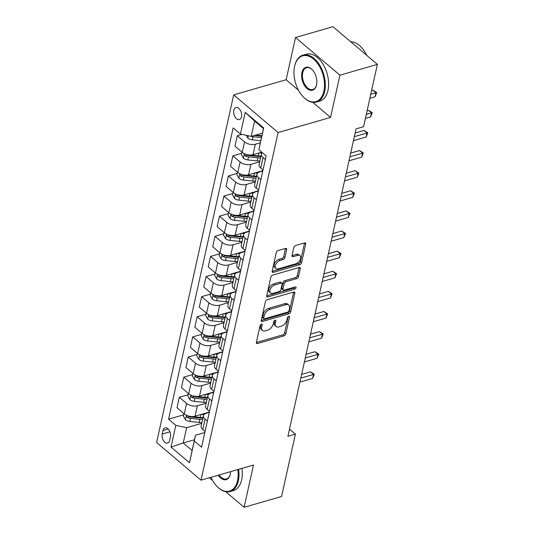 <?xml version="1.0" encoding="UTF-8"?>
<svg xmlns="http://www.w3.org/2000/svg" width="534" height="534" viewBox="0 0 534 534"><rect width="100%" height="100%" fill="white"/><g stroke="black" fill="none" stroke-linecap="round" stroke-linejoin="round"><path stroke-width="0.8" d="M261.386 324.178A1.342 0.794 130.3 0 0 260.111 325.58L256.387 342.361A1.916 1.135 130.3 0 0 256.62 343.402A1.916 1.135 130.3 0 0 257.508 343.516L283.988 335.879A1.916 1.135 130.3 0 0 285.81 333.877L289.528 317.096A1.342 0.794 130.3 0 0 289.368 316.368A1.342 0.794 130.3 0 0 288.747 316.282A1.342 0.794 130.3 0 0 287.472 317.69L286.992 319.859A6.134 3.631 130.3 0 1 281.158 326.274L278.955 326.908A6.134 3.631 130.3 0 1 276.105 326.528A6.134 3.631 130.3 0 1 275.37 323.21L275.851 321.041A1.342 0.794 130.3 0 0 275.691 320.313A1.342 0.794 130.3 0 0 275.063 320.233A1.342 0.794 130.3 0 0 273.788 321.635L273.308 323.804A6.134 3.631 130.3 0 1 267.481 330.219L265.271 330.853A6.134 3.631 130.3 0 1 262.428 330.479A6.134 3.631 130.3 0 1 261.687 327.155L262.167 324.986A1.342 0.794 130.3 0 0 262.007 324.258A1.342 0.794 130.3 0 0 261.386 324.178M233.832 110.298A6.248 3.758 -106.1 0 0 235.073 116.946A6.248 3.758 -106.1 0 0 239.406 119.563A6.248 3.758 -106.1 0 0 241.515 116.819A6.248 3.758 -106.1 0 0 240.273 110.171A6.248 3.758 -106.1 0 0 235.941 107.554A6.248 3.758 -106.1 0 0 233.832 110.298M286.671 249.565A1.916 1.135 130.3 0 0 286.438 248.524A1.916 1.135 130.3 0 0 285.55 248.41L278.121 250.553A1.916 1.135 130.3 0 0 276.298 252.555L272.166 271.199A1.916 1.135 130.3 0 0 272.393 272.233A1.916 1.135 130.3 0 0 273.288 272.353L299.768 264.717A1.916 1.135 130.3 0 0 301.583 262.708L305.722 244.071A1.916 1.135 130.3 0 0 305.488 243.03A1.916 1.135 130.3 0 0 304.6 242.917L295.622 245.5A1.916 1.135 130.3 0 0 293.8 247.509L292.038 255.486A1.916 1.135 130.3 0 0 292.265 256.52A1.916 1.135 130.3 0 0 293.153 256.64L297.605 255.359A5.126 3.037 130.3 0 1 299.988 255.673A5.126 3.037 130.3 0 1 300.015 260.025A5.126 3.037 130.3 0 1 295.729 263.809L278.301 268.836A5.126 3.037 130.3 0 1 275.918 268.522A5.126 3.037 130.3 0 1 275.891 264.163A5.126 3.037 130.3 0 1 280.176 260.385L283.08 259.544A1.916 1.135 130.3 0 0 284.902 257.542L286.671 249.565L285.47 248.544A1.916 1.135 130.3 0 0 285.49 248.423M330.546 117.427L339.911 75.181L377.378 64.374L332.976 26.7L295.509 37.507L286.144 79.753L233.692 94.878L278.094 132.552L330.546 117.427L312.784 102.354M225.755 491.721L244.111 507.3L253.476 465.054L201.024 480.179L278.094 132.552M244.111 507.3L281.578 496.493L295.409 434.129L289.501 429.122M377.378 64.374L363.554 126.738L356.058 128.894L287.913 436.291L295.409 434.129M267.227 299.681A1.916 1.135 130.3 0 0 265.405 301.683L261.273 320.327A1.916 1.135 130.3 0 0 261.506 321.361A1.916 1.135 130.3 0 0 262.394 321.481L288.874 313.845A1.916 1.135 130.3 0 0 290.696 311.843L294.828 293.199A1.916 1.135 130.3 0 0 294.594 292.165A1.916 1.135 130.3 0 0 293.707 292.045L267.227 299.681M266.72 295.763L270.851 277.119A1.916 1.135 130.3 0 1 272.674 275.117L299.153 267.481A1.916 1.135 130.3 0 1 300.041 267.601A1.916 1.135 130.3 0 1 300.275 268.635L298.506 276.612A1.916 1.135 130.3 0 1 296.684 278.614L285.944 281.712A1.916 1.135 130.3 0 0 284.121 283.714L282.953 289.007A1.916 1.135 130.3 0 0 283.18 290.049A1.916 1.135 130.3 0 0 284.068 290.162L295.249 286.938A1.342 0.794 130.3 0 1 295.876 287.025A1.342 0.794 130.3 0 1 295.883 288.16A1.342 0.794 130.3 0 1 294.761 289.154L267.841 296.917A1.916 1.135 130.3 0 1 266.953 296.797A1.916 1.135 130.3 0 1 266.72 295.763M169.645 440.363L170.426 436.825A6.054 3.645 -106.1 0 0 169.231 430.384A6.054 3.645 -106.1 0 0 165.033 427.847A6.054 3.645 -106.1 0 0 162.99 430.511L162.202 434.049A6.054 3.645 -106.1 0 0 163.404 440.49A6.054 3.645 -106.1 0 0 167.603 443.026A6.054 3.645 -106.1 0 0 169.645 440.363M233.692 94.878L156.622 442.506L201.024 480.179M194.503 439.722L183.235 442.973L192.113 450.509L195.504 435.217L194.309 441.017L201.572 447.178L266.152 155.881L258.89 149.72L263.469 128.627L254.591 121.091L251.2 136.384L262.474 133.133M194.309 441.017L189.49 462.744L171.007 447.065L175.826 425.338L186.62 427.687L201.732 423.329M183.689 414.818L168.564 419.183L175.826 425.338M168.564 419.183L233.144 127.88L240.407 134.041L245.226 112.314L263.703 127.993L258.89 149.72M209.328 477.79L212.686 480.633M339.911 75.181L295.509 37.507M186.62 427.687L183.235 442.973L171.007 447.065M241.962 134.374L237.296 135.723L244.559 141.884A7.81 4.185 12.5 0 0 255.352 144.227L260.332 142.792M237.296 135.723L234.98 146.183L242.242 152.344A7.81 4.185 12.5 0 0 253.036 154.686L261.773 152.163M241.668 153.291L232.837 155.841L240.1 161.996A7.81 4.185 12.5 0 0 250.893 164.345L259.711 161.802M232.837 155.841L230.521 166.301L237.784 172.462A7.81 4.185 12.5 0 0 248.577 174.805L262.868 170.68M237.209 173.41L228.378 175.953L235.641 182.114A7.81 4.185 12.5 0 0 246.434 184.457L255.252 181.914M228.378 175.953L226.062 186.419L233.318 192.574A7.81 4.185 12.5 0 0 244.118 194.923L258.409 190.798M232.751 193.528L223.92 196.071L231.182 202.232A7.81 4.185 12.5 0 0 241.975 204.575L250.793 202.032M223.92 196.071L221.603 206.531L228.859 212.692A7.81 4.185 12.5 0 0 239.659 215.035L253.95 210.917M228.292 213.647L219.461 216.19L226.723 222.351A7.81 4.185 12.5 0 0 237.517 224.694L246.334 222.151M219.461 216.19L217.138 226.65L224.4 232.811A7.81 4.185 12.5 0 0 235.194 235.154L249.491 231.035M223.826 233.758L215.002 236.308L222.257 242.469A7.81 4.185 12.5 0 0 233.058 244.812L241.875 242.269M215.002 236.308L212.679 246.768L219.941 252.929A7.81 4.185 12.5 0 0 230.735 255.272L245.026 251.154M219.367 253.877L210.536 256.427L217.799 262.588A7.81 4.185 12.5 0 0 228.599 264.931L237.416 262.388M210.536 256.427L208.22 266.887L215.482 273.048A7.81 4.185 12.5 0 0 226.276 275.39L240.567 271.265M214.908 273.995L206.077 276.545L213.34 282.7A7.81 4.185 12.5 0 0 224.133 285.049L232.951 282.506M206.077 276.545L203.761 287.005L211.023 293.166A7.81 4.185 12.5 0 0 221.817 295.509L236.108 291.384M210.449 294.114L201.618 296.664L208.881 302.818A7.81 4.185 12.5 0 0 219.674 305.161L228.492 302.624M201.618 296.664L199.302 307.123L206.565 313.284A7.81 4.185 12.5 0 0 217.358 315.627L231.649 311.502M205.99 314.232L197.159 316.775L204.422 322.937A7.81 4.185 12.5 0 0 215.215 325.279L224.033 322.736M197.159 316.775L194.843 327.242L202.099 333.396A7.81 4.185 12.5 0 0 212.899 335.746L227.19 331.621M201.532 334.351L192.701 336.894L199.963 343.055A7.81 4.185 12.5 0 0 210.756 345.398L219.574 342.855M192.701 336.894L190.378 347.354L197.64 353.515A7.81 4.185 12.5 0 0 208.434 355.858L222.731 351.739M197.073 354.469L188.242 357.012L195.497 363.173A7.81 4.185 12.5 0 0 206.298 365.516L215.115 362.973M188.242 357.012L185.919 367.472L193.181 373.633A7.81 4.185 12.5 0 0 203.975 375.976L218.266 371.858M192.607 374.581L183.783 377.131L191.038 383.292A7.81 4.185 12.5 0 0 201.839 385.635L210.656 383.092M183.783 377.131L181.46 387.591L188.722 393.752A7.81 4.185 12.5 0 0 199.516 396.094L213.807 391.976M188.148 394.699L179.317 397.249L186.58 403.41A7.81 4.185 12.5 0 0 197.373 405.753L206.191 403.21M179.317 397.249L177.001 407.709L184.263 413.87A7.81 4.185 12.5 0 0 195.057 416.213L209.348 412.088M204.816 432.533L195.504 435.217M209.275 412.415L206.257 413.283A7.81 4.185 12.5 0 0 203.434 415.666A7.81 4.185 12.5 0 0 205.063 419.09L207.366 421.039M213.74 392.296L210.716 393.171A7.81 4.185 12.5 0 0 207.893 395.547A7.81 4.185 12.5 0 0 209.522 398.971L211.824 400.921M218.199 372.178L215.175 373.052A7.81 4.185 12.5 0 0 212.352 375.435A7.81 4.185 12.5 0 0 213.98 378.853L216.283 380.802M222.658 352.06L219.634 352.934A7.81 4.185 12.5 0 0 216.811 355.317A7.81 4.185 12.5 0 0 218.446 358.735L220.742 360.69M227.117 331.948L224.1 332.815A7.81 4.185 12.5 0 0 221.27 335.198A7.81 4.185 12.5 0 0 222.905 338.616L225.208 340.572M231.576 311.829L228.559 312.697A7.81 4.185 12.5 0 0 225.728 315.08A7.81 4.185 12.5 0 0 227.364 318.498L229.667 320.453M236.035 291.711L233.018 292.579A7.81 4.185 12.5 0 0 230.194 294.962A7.81 4.185 12.5 0 0 231.823 298.386L234.126 300.335M240.494 271.592L237.476 272.467A7.81 4.185 12.5 0 0 234.653 274.843A7.81 4.185 12.5 0 0 236.282 278.267L238.585 280.216M244.959 251.474L241.935 252.348A7.81 4.185 12.5 0 0 239.112 254.731A7.81 4.185 12.5 0 0 240.741 258.149L243.043 260.098M249.418 231.356L246.394 232.23A7.81 4.185 12.5 0 0 243.571 234.613A7.81 4.185 12.5 0 0 245.199 238.031L247.502 239.986M253.877 211.244L250.853 212.111A7.81 4.185 12.5 0 0 248.03 214.494A7.81 4.185 12.5 0 0 249.665 217.912L251.961 219.868M258.336 191.125L255.319 191.993A7.81 4.185 12.5 0 0 252.489 194.376A7.81 4.185 12.5 0 0 254.124 197.794L256.427 199.749M262.795 171.007L259.778 171.875A7.81 4.185 12.5 0 0 256.947 174.258A7.81 4.185 12.5 0 0 258.583 177.675L260.886 179.631M203.434 415.666L201.111 426.132A7.81 4.185 12.5 0 0 202.746 429.55L205.043 431.499M207.893 395.547L205.57 406.014A7.81 4.185 12.5 0 0 207.205 409.431L209.508 411.387M212.352 375.435L210.029 385.895A7.81 4.185 12.5 0 0 211.664 389.313L213.967 391.268M216.811 355.317L214.494 365.777A7.81 4.185 12.5 0 0 216.123 369.194L218.426 371.15M221.27 335.198L218.953 345.658A7.81 4.185 12.5 0 0 220.582 349.076L222.885 351.032M225.728 315.08L223.412 325.54A7.81 4.185 12.5 0 0 225.041 328.964L227.344 330.913M230.194 294.962L227.871 305.421A7.81 4.185 12.5 0 0 229.507 308.846L231.803 310.795M234.653 274.843L232.33 285.31A7.81 4.185 12.5 0 0 233.965 288.727L236.268 290.676M239.112 254.731L236.789 265.191A7.81 4.185 12.5 0 0 238.424 268.609L240.727 270.564M243.571 234.613L241.255 245.073A7.81 4.185 12.5 0 0 242.883 248.49L245.186 250.446M248.03 214.494L245.713 224.954A7.81 4.185 12.5 0 0 247.342 228.372L249.645 230.328M252.489 194.376L250.172 204.836A7.81 4.185 12.5 0 0 251.801 208.253L254.104 210.209M256.947 174.258L254.631 184.717A7.81 4.185 12.5 0 0 256.26 188.142L258.563 190.091M262.374 152.677A7.81 4.185 12.5 0 0 261.413 154.139L259.09 164.599A7.81 4.185 12.5 0 0 260.726 168.023L263.022 169.972M261.413 154.139A7.81 4.185 12.5 0 0 263.042 157.563L265.345 159.512M251.2 136.384L240.407 134.041M192.113 450.509L189.49 462.744M245.226 112.314L254.591 121.091M263.703 127.993L263.469 128.627M286.144 79.753L298.519 90.253M260.859 324.452L260.485 326.141A6.134 3.631 130.3 0 0 261.226 329.458L262.428 330.479M276.105 326.528L274.91 325.513A6.134 3.631 130.3 0 1 274.169 322.196L274.543 320.507M256.367 342.481L282.786 334.865A1.916 1.135 130.3 0 0 284.609 332.862L288.22 316.562M261.253 320.447L287.672 312.824A1.916 1.135 130.3 0 0 289.495 310.821L293.627 292.185A1.916 1.135 130.3 0 0 293.647 292.058M263.716 317.997A1.342 0.794 130.3 0 0 263.883 318.718A1.342 0.794 130.3 0 0 264.504 318.805L287.746 312.096A1.342 0.794 130.3 0 0 289.021 310.695L289.528 308.405A6.134 3.631 130.3 0 0 288.787 305.088A6.134 3.631 130.3 0 0 285.944 304.707L270.057 309.293A6.134 3.631 130.3 0 0 264.223 315.701L263.716 317.997L262.521 316.976A1.342 0.794 130.3 0 0 262.681 317.703L263.883 318.718M288.787 305.088L287.586 304.066A6.134 3.631 130.3 0 0 284.742 303.692L285.944 304.707M262.521 316.976L263.028 314.686A6.134 3.631 130.3 0 1 268.856 308.272L284.742 303.692M283.18 290.049L281.979 289.027A1.916 1.135 130.3 0 1 281.752 287.993L282.92 282.7A1.916 1.135 130.3 0 1 284.742 280.697L295.482 277.6A1.916 1.135 130.3 0 0 297.304 275.597L299.073 267.614A1.916 1.135 130.3 0 0 299.093 267.494M266.7 295.883L293.56 288.133A1.342 0.794 130.3 0 0 294.701 287.098M274.803 284.929A5.126 3.037 130.3 0 0 270.518 288.707A5.126 3.037 130.3 0 0 270.544 293.066A5.126 3.037 130.3 0 0 272.927 293.38L279.068 291.611A1.916 1.135 130.3 0 0 280.891 289.602L282.065 284.308A1.916 1.135 130.3 0 0 281.832 283.274A1.916 1.135 130.3 0 0 280.944 283.154L274.803 284.929L273.602 283.908A5.126 3.037 130.3 0 0 269.323 287.692A5.126 3.037 130.3 0 0 269.35 292.045L270.544 293.066M281.832 283.274L280.63 282.259A1.916 1.135 130.3 0 0 279.743 282.139L280.944 283.154M273.602 283.908L279.743 282.139M275.918 268.522L274.716 267.501A5.126 3.037 130.3 0 1 274.69 263.149A5.126 3.037 130.3 0 1 278.975 259.364L281.879 258.529A1.916 1.135 130.3 0 0 283.701 256.52L285.47 248.544M299.988 255.673L298.786 254.651A5.126 3.037 130.3 0 0 296.403 254.338L297.605 255.359M292.011 255.606L296.403 254.338M272.14 271.319L298.566 263.696A1.916 1.135 130.3 0 0 300.388 261.693L304.52 243.05A1.916 1.135 130.3 0 0 304.54 242.93M183.956 413.61L183.402 416.119L185.445 419.764A5.173 2.777 12.5 0 0 189.837 421.453L199.175 422.421A14.939 8.01 12.5 0 0 201.905 422.554M201.325 414.404A14.939 8.01 12.5 0 0 204.075 414.497M186.833 415.419L186.513 416.36L187.207 417.421A5.173 2.777 12.5 0 0 190.518 418.396L199.856 419.364A14.939 8.01 12.5 0 0 202.586 419.497M202.907 418.022A12.402 6.648 -167.5 0 1 199.623 417.948L190.278 416.981A2.637 1.415 -167.5 0 1 189.363 416.8L187.207 417.421M299.934 382.07L312.617 378.412L313.505 374.387L310.508 371.844L301.63 374.401M203.013 417.561A14.939 8.01 -167.5 0 1 200.283 417.428L191.779 416.553M310.508 371.844L314.286 374.267L300.822 378.045M314.286 374.267L312.617 378.412M188.415 393.491L187.861 396.001L189.904 399.652A5.173 2.777 12.5 0 0 194.296 401.334L203.634 402.302A14.939 8.01 12.5 0 0 206.364 402.436M205.784 394.286A14.939 8.01 12.5 0 0 208.534 394.386M191.292 395.3L190.972 396.241L191.666 397.303A5.173 2.777 12.5 0 0 194.977 398.277L204.315 399.245A14.939 8.01 12.5 0 0 207.045 399.379M207.372 397.903A12.402 6.648 -167.5 0 1 204.081 397.83L194.736 396.862A2.637 1.415 -167.5 0 1 193.822 396.682L191.666 397.303M304.393 361.952L317.076 358.294L317.964 354.269L314.967 351.726L306.095 354.282M207.472 397.45A14.939 8.01 -167.5 0 1 204.742 397.309L196.238 396.435M314.967 351.726L318.745 354.155L305.288 357.927M318.745 354.155L317.076 358.294M192.874 373.373L192.32 375.889L194.363 379.534A5.173 2.777 12.5 0 0 198.755 381.223L208.1 382.184A14.939 8.01 12.5 0 0 210.823 382.317M210.242 374.174A14.939 8.01 12.5 0 0 212.993 374.267M195.758 375.188L195.431 376.13L196.125 377.184A5.173 2.777 12.5 0 0 199.436 378.159L208.774 379.127A14.939 8.01 12.5 0 0 211.504 379.26M211.831 377.792A12.402 6.648 -167.5 0 1 208.54 377.712L199.195 376.75A2.637 1.415 -167.5 0 1 198.281 376.563L196.125 377.184M308.852 341.833L321.535 338.176L322.423 334.151L319.425 331.607L310.554 334.164M211.931 377.331A14.939 8.01 -167.5 0 1 209.201 377.191L200.704 376.316M319.425 331.607L323.203 334.037L309.747 337.808M323.203 334.037L321.535 338.176M197.34 353.261L196.779 355.771L198.828 359.415A5.173 2.777 12.5 0 0 203.214 361.104L212.559 362.065A14.939 8.01 12.5 0 0 215.282 362.199M214.701 354.055A14.939 8.01 12.5 0 0 217.451 354.149M200.217 355.07L199.89 356.011L200.59 357.066A5.173 2.777 12.5 0 0 203.895 358.047L213.233 359.008A14.939 8.01 12.5 0 0 215.963 359.142M216.29 357.673A12.402 6.648 -167.5 0 1 212.999 357.593L203.661 356.632A2.637 1.415 -167.5 0 1 202.746 356.445L200.59 357.066M313.311 321.715L325.994 318.057L326.888 314.039L323.884 311.489L315.013 314.052M216.39 357.213A14.939 8.01 -167.5 0 1 213.66 357.079L205.163 356.198M323.884 311.489L327.669 313.919L314.206 317.69M327.669 313.919L325.994 318.057M201.799 333.143L201.238 335.652L203.287 339.297A5.173 2.777 12.5 0 0 207.679 340.986L217.018 341.947A14.939 8.01 12.5 0 0 219.748 342.08M219.16 333.937A14.939 8.01 12.5 0 0 221.91 334.03M204.676 334.952L204.355 335.893L205.049 336.947A5.173 2.777 12.5 0 0 208.353 337.929L217.692 338.89A14.939 8.01 12.5 0 0 220.422 339.023M220.749 337.555A12.402 6.648 -167.5 0 1 217.458 337.475L208.12 336.513A2.637 1.415 -167.5 0 1 207.205 336.327L205.049 336.947M317.77 301.597L330.453 297.939L331.347 293.92L328.343 291.37L319.472 293.934M220.849 337.094A14.939 8.01 -167.5 0 1 218.126 336.961L209.622 336.08M328.343 291.37L332.128 293.8L318.664 297.578M332.128 293.8L330.453 297.939M210.983 477.309A23.823 14.338 -106.1 0 0 216.857 486.267A23.823 14.338 -106.1 0 0 237.537 480.64A23.823 14.338 -106.1 0 0 237.81 469.573M238.605 469.346A24.41 14.692 73.9 0 1 238.344 480.82A24.41 14.692 73.9 0 1 230.107 491.547A24.41 14.692 73.9 0 1 217.158 486.581A24.41 14.692 73.9 0 1 217.004 486.421M230.528 471.676A11.915 7.169 73.9 0 1 230.254 474.252A11.915 7.169 73.9 0 1 230.214 474.432A11.915 7.169 73.9 0 1 218.266 475.207M241.902 468.391A24.41 14.692 73.9 0 1 241.642 479.866A24.41 14.692 73.9 0 1 233.405 490.592L230.107 491.547M219.1 474.966A11.327 6.815 -106.1 0 0 226.483 478.971A11.327 6.815 -106.1 0 0 230.294 474.032M294.594 66.323A23.823 14.338 -106.1 0 0 294.514 66.683A23.823 14.338 -106.1 0 0 303.199 96.794A23.823 14.338 -106.1 0 0 323.878 91.167A23.823 14.338 -106.1 0 0 313.591 59.114A23.823 14.338 -106.1 0 0 294.594 66.323M294.561 66.476A24.41 14.692 73.9 0 1 294.601 66.263A24.41 14.692 73.9 0 1 294.681 65.889A24.41 14.692 73.9 0 1 302.918 55.162A24.41 14.692 73.9 0 1 319.846 65.388A24.41 14.692 73.9 0 1 324.685 91.341A24.41 14.692 73.9 0 1 316.448 102.074A24.41 14.692 73.9 0 1 303.499 97.108A24.41 14.692 73.9 0 1 303.352 96.948M301.917 72.537A11.915 7.169 73.9 0 1 312.257 69.72A11.915 7.169 73.9 0 1 316.595 84.779A11.915 7.169 73.9 0 1 316.555 84.959A11.915 7.169 73.9 0 1 307.057 88.564A11.915 7.169 73.9 0 1 301.917 72.537M312.403 69.887A11.327 6.815 -106.1 0 0 306.549 67.731A11.327 6.815 -106.1 0 0 302.725 72.711A11.327 6.815 -106.1 0 0 304.974 84.752A11.327 6.815 -106.1 0 0 312.824 89.498A11.327 6.815 -106.1 0 0 316.635 84.559M302.918 55.162L306.216 54.214A24.41 14.692 73.9 0 1 323.143 64.434A24.41 14.692 73.9 0 1 327.983 90.393A24.41 14.692 73.9 0 1 319.746 101.12L316.448 102.074M350.725 41.759A24.41 14.692 73.9 0 1 366.711 55.322M206.257 313.024L205.703 315.534L207.746 319.178A5.173 2.777 12.5 0 0 212.138 320.867L221.477 321.828A14.939 8.01 12.5 0 0 224.207 321.969M223.619 313.818A14.939 8.01 12.5 0 0 226.369 313.912M209.134 314.833L208.814 315.774L209.508 316.829A5.173 2.777 12.5 0 0 212.812 317.81L222.157 318.771A14.939 8.01 12.5 0 0 224.881 318.905M225.208 317.436A12.402 6.648 -167.5 0 1 221.917 317.356L212.579 316.395A2.637 1.415 -167.5 0 1 211.664 316.208L209.508 316.829M322.236 281.478L334.911 277.827L335.806 273.802L332.802 271.259L323.931 273.815M225.308 316.976A14.939 8.01 -167.5 0 1 222.585 316.842L214.081 315.968M332.802 271.259L336.587 273.682L323.123 277.46M336.587 273.682L334.911 277.827M210.716 292.906L210.162 295.415L212.205 299.06A5.173 2.777 12.5 0 0 216.597 300.749L225.935 301.717A14.939 8.01 12.5 0 0 228.665 301.85M228.078 293.7A14.939 8.01 12.5 0 0 230.835 293.793M213.593 294.715L213.273 295.656L213.967 296.717A5.173 2.777 12.5 0 0 217.271 297.692L226.616 298.653A14.939 8.01 12.5 0 0 229.34 298.793M229.667 297.318A12.402 6.648 -167.5 0 1 226.376 297.238L217.038 296.277A2.637 1.415 -167.5 0 1 216.123 296.09L213.967 296.717M326.695 261.366L339.37 257.708L340.265 253.683L337.268 251.14L328.39 253.697M229.774 296.857A14.939 8.01 -167.5 0 1 227.043 296.724L218.539 295.849M337.268 251.14L341.046 253.563L327.582 257.341M341.046 253.563L339.37 257.708M215.175 272.787L214.621 275.297L216.664 278.942A5.173 2.777 12.5 0 0 221.056 280.63L230.394 281.598A14.939 8.01 12.5 0 0 233.124 281.732M232.544 273.582A14.939 8.01 12.5 0 0 235.294 273.682M218.052 274.596L217.732 275.537L218.426 276.599A5.173 2.777 12.5 0 0 221.737 277.573L231.075 278.541A14.939 8.01 12.5 0 0 233.805 278.675M234.126 277.199A12.402 6.648 -167.5 0 1 230.842 277.126L221.497 276.158A2.637 1.415 -167.5 0 1 220.582 275.978L218.426 276.599M331.153 241.248L343.836 237.59L344.724 233.565L341.727 231.022L332.856 233.578M234.232 276.739A14.939 8.01 -167.5 0 1 231.502 276.605L222.998 275.731M341.727 231.022L345.505 233.445L332.048 237.223M345.505 233.445L343.836 237.59M219.634 252.669L219.08 255.179L221.123 258.83A5.173 2.777 12.5 0 0 225.515 260.512L234.86 261.48A14.939 8.01 12.5 0 0 237.583 261.613M237.003 253.463A14.939 8.01 12.5 0 0 239.753 253.563M222.511 254.478L222.191 255.426L222.885 256.48A5.173 2.777 12.5 0 0 226.196 257.455L235.534 258.423A14.939 8.01 12.5 0 0 238.264 258.556M238.591 257.081A12.402 6.648 -167.5 0 1 235.3 257.008L225.955 256.04A2.637 1.415 -167.5 0 1 225.041 255.859L222.885 256.48M335.612 221.129L348.295 217.471L349.183 213.446L346.186 210.903L337.314 213.46M238.691 256.627A14.939 8.01 -167.5 0 1 235.961 256.487L227.464 255.612M346.186 210.903L349.964 213.333L336.507 217.104M349.964 213.333L348.295 217.471M224.1 232.557L223.539 235.067L225.582 238.711A5.173 2.777 12.5 0 0 229.974 240.4L239.319 241.361A14.939 8.01 12.5 0 0 242.042 241.495M241.461 233.351A14.939 8.01 12.5 0 0 244.212 233.445M226.977 234.366L226.65 235.307L227.351 236.362A5.173 2.777 12.5 0 0 230.655 237.343L239.993 238.304A14.939 8.01 12.5 0 0 242.723 238.438M243.05 236.969A12.402 6.648 -167.5 0 1 239.759 236.889L230.421 235.928A2.637 1.415 -167.5 0 1 229.507 235.741L227.351 236.362M340.071 201.011L352.754 197.353L353.648 193.328L350.644 190.785L341.773 193.341M243.15 236.509A14.939 8.01 -167.5 0 1 240.42 236.375L231.923 235.494M350.644 190.785L354.422 193.215L340.966 196.986M354.422 193.215L352.754 197.353M228.559 212.439L227.998 214.948L230.047 218.593A5.173 2.777 12.5 0 0 234.433 220.282L243.778 221.243A14.939 8.01 12.5 0 0 246.501 221.376M245.92 213.233A14.939 8.01 12.5 0 0 248.67 213.326M231.436 214.247L231.115 215.189L231.809 216.243A5.173 2.777 12.5 0 0 235.114 217.225L244.452 218.186A14.939 8.01 12.5 0 0 247.182 218.319M247.509 216.851A12.402 6.648 -167.5 0 1 244.218 216.771L234.88 215.809A2.637 1.415 -167.5 0 1 233.965 215.623L231.809 216.243M344.53 180.892L357.213 177.235L358.107 173.216L355.103 170.666L346.232 173.23M247.609 216.39A14.939 8.01 -167.5 0 1 244.886 216.257L236.382 215.376M355.103 170.666L358.888 173.096L345.425 176.867M358.888 173.096L357.213 177.235M233.018 192.32L232.464 194.83L234.506 198.474A5.173 2.777 12.5 0 0 238.898 200.163L248.237 201.124A14.939 8.01 12.5 0 0 250.967 201.258M250.379 193.114A14.939 8.01 12.5 0 0 253.129 193.208M235.894 194.129L235.574 195.07L236.268 196.125A5.173 2.777 12.5 0 0 239.572 197.106L248.917 198.067A14.939 8.01 12.5 0 0 251.641 198.201M251.968 196.732A12.402 6.648 -167.5 0 1 248.677 196.652L239.339 195.691A2.637 1.415 -167.5 0 1 238.424 195.504L236.268 196.125M348.996 160.774L361.672 157.123L362.566 153.098L359.562 150.548L350.691 153.111M252.068 196.272A14.939 8.01 -167.5 0 1 249.345 196.138L240.841 195.257M359.562 150.548L363.347 152.978L349.883 156.756M363.347 152.978L361.672 157.123M237.476 172.202L236.922 174.711L238.965 178.356A5.173 2.777 12.5 0 0 243.357 180.045L252.695 181.006A14.939 8.01 12.5 0 0 255.426 181.146M254.838 172.996A14.939 8.01 12.5 0 0 257.588 173.089M240.353 174.011L240.033 174.952L240.727 176.013A5.173 2.777 12.5 0 0 244.031 176.988L253.376 177.949A14.939 8.01 12.5 0 0 256.1 178.089M256.427 176.614A12.402 6.648 -167.5 0 1 253.136 176.534L243.798 175.573A2.637 1.415 -167.5 0 1 242.883 175.386L240.727 176.013M353.455 140.662L366.13 137.004L367.025 132.979L364.028 130.436L355.15 132.993M256.527 176.153A14.939 8.01 -167.5 0 1 253.804 176.02L245.3 175.145M364.028 130.436L367.806 132.859L354.342 136.637M367.806 132.859L366.13 137.004M241.935 152.083L241.381 154.593L243.424 158.238A5.173 2.777 12.5 0 0 247.816 159.926L257.154 160.894A14.939 8.01 12.5 0 0 259.884 161.028M259.304 152.878A14.939 8.01 12.5 0 0 262.054 152.971M244.812 153.892L244.492 154.833L245.186 155.895A5.173 2.777 12.5 0 0 248.497 156.869L257.835 157.83A14.939 8.01 12.5 0 0 260.565 157.971M260.886 156.495A12.402 6.648 -167.5 0 1 257.602 156.415L248.257 155.454A2.637 1.415 -167.5 0 1 247.342 155.267L245.186 155.895M365.403 118.381L370.596 116.886L371.484 112.861L368.487 110.318L367.105 110.712M260.993 156.035A14.939 8.01 -167.5 0 1 258.262 155.901L249.758 155.027M368.487 110.318L372.265 112.741L366.297 114.356M372.265 112.741L370.596 116.886M246.314 135.322L247.883 138.119A5.173 2.777 12.5 0 0 252.275 139.808L260.799 140.689M369.868 98.263L375.055 96.767L375.943 92.742L372.946 90.199L371.564 90.593M250.993 136.337A5.173 2.777 12.5 0 0 252.956 136.751L261.473 137.632M261.78 136.27L254.271 135.496M261.907 135.703L255.766 135.069M372.946 90.199L376.724 92.622L370.756 94.238M376.724 92.622L375.055 96.767M255.352 144.227L253.036 154.686M250.893 164.345L248.577 174.805M246.434 184.457L244.118 194.923M241.975 204.575L239.659 215.035M237.517 224.694L235.194 235.154M233.058 244.812L230.735 255.272M228.599 264.931L226.276 275.39M224.133 285.049L221.817 295.509M219.674 305.161L217.358 315.627M215.215 325.279L212.899 335.746M210.756 345.398L208.434 355.858M206.298 365.516L203.975 375.976M201.839 385.635L199.516 396.094M197.373 405.753L195.057 416.213M205.063 419.09L202.746 429.55M186.58 403.41L184.263 413.87M191.038 383.292L188.722 393.752M209.522 398.971L207.205 409.431M195.497 363.173L193.181 373.633M213.98 378.853L211.664 389.313M199.963 343.055L197.64 353.515M218.446 358.735L216.123 369.194M204.422 322.937L202.099 333.396M222.905 338.616L220.582 349.076M208.881 302.818L206.565 313.284M227.364 318.498L225.041 328.964M213.34 282.7L211.023 293.166M231.823 298.386L229.507 308.846M217.799 262.588L215.482 273.048M236.282 278.267L233.965 288.727M222.257 242.469L219.941 252.929M240.741 258.149L238.424 268.609M226.723 222.351L224.4 232.811M245.199 238.031L242.883 248.49M231.182 202.232L228.859 212.692M249.665 217.912L247.342 228.372M235.641 182.114L233.318 192.574M254.124 197.794L251.801 208.253M240.1 161.996L237.784 172.462M258.583 177.675L256.26 188.142M244.559 141.884L242.242 152.344M263.042 157.563L260.726 168.023M169.925 431.826L162.202 434.049M168.177 429.016L162.99 430.511M260.485 326.141L261.687 327.155M274.943 320.273L275.851 321.041M274.169 322.196L275.37 323.21M288.627 316.328L289.528 317.096M284.609 332.862L285.81 333.877M282.786 334.865L283.988 335.879M256.36 342.541L257.508 343.516M261.266 324.218L262.167 324.986M293.627 292.185L294.828 293.199M289.495 310.821L290.696 311.843M287.672 312.824L288.874 313.845M261.246 320.507L262.394 321.481M268.856 308.272L270.057 309.293M263.028 314.686L264.223 315.701M299.073 267.614L300.275 268.635M297.304 275.597L298.506 276.612M295.482 277.6L296.684 278.614M284.742 280.697L285.944 281.712M282.92 282.7L284.121 283.714M281.752 287.993L282.953 289.007M293.56 288.133L294.761 289.154M266.686 295.936L267.841 296.917M283.701 256.52L284.902 257.542M281.879 258.529L283.08 259.544M278.975 259.364L280.176 260.385M292.005 255.666L293.153 256.64M304.52 243.05L305.722 244.071M300.388 261.693L301.583 262.708M298.566 263.696L299.768 264.717M272.133 271.372L273.288 272.353M186.379 415.212L185.391 419.677M199.856 419.364L199.175 422.421M200.931 414.517L200.283 417.428M190.518 418.396L189.837 421.453M190.845 395.1L189.85 399.559M204.315 399.245L203.634 402.302M205.39 394.399L204.742 397.309M194.977 398.277L194.296 401.334M195.304 374.981L194.316 379.44M208.774 379.127L208.1 382.184M209.849 374.287L209.201 377.191M199.436 378.159L198.755 381.223M199.763 354.863L198.775 359.322M213.233 359.008L212.559 362.065M214.308 354.169L213.66 357.079M203.895 358.047L203.214 361.104M204.222 334.745L203.234 339.203M217.692 338.89L217.018 341.947M218.766 334.05L218.126 336.961M208.353 337.929L207.679 340.986M208.681 314.626L207.693 319.092M222.157 318.771L221.477 321.828M223.225 313.932L222.585 316.842M212.812 317.81L212.138 320.867M213.139 294.508L212.152 298.973M226.616 298.653L225.935 301.717M227.691 293.813L227.043 296.724M217.271 297.692L216.597 300.749M217.605 274.389L216.61 278.855M231.075 278.541L230.394 281.598M232.15 273.695L231.502 276.605M221.737 277.573L221.056 280.63M222.064 254.277L221.076 258.736M235.534 258.423L234.86 261.48M236.609 253.577L235.961 256.487M226.196 257.455L225.515 260.512M226.523 234.159L225.535 238.618M239.993 238.304L239.319 241.361M241.068 233.465L240.42 236.375M230.655 237.343L229.974 240.4M230.982 214.041L229.994 218.499M244.452 218.186L243.778 221.243M245.527 213.346L244.886 216.257M235.114 217.225L234.433 220.282M235.441 193.922L234.453 198.381M248.917 198.067L248.237 201.124M249.985 193.228L249.345 196.138M239.572 197.106L238.898 200.163M239.899 173.804L238.912 178.269M253.376 177.949L252.695 181.006M254.444 173.109L253.804 176.02M244.031 176.988L243.357 180.045M244.358 153.685L243.371 158.151M257.835 157.83L257.154 160.894M258.91 152.991L258.262 155.901M248.497 156.869L247.816 159.926M248.337 135.763L247.829 138.032M252.956 136.751L252.275 139.808M294.514 66.683L294.601 66.263"/></g></svg>
